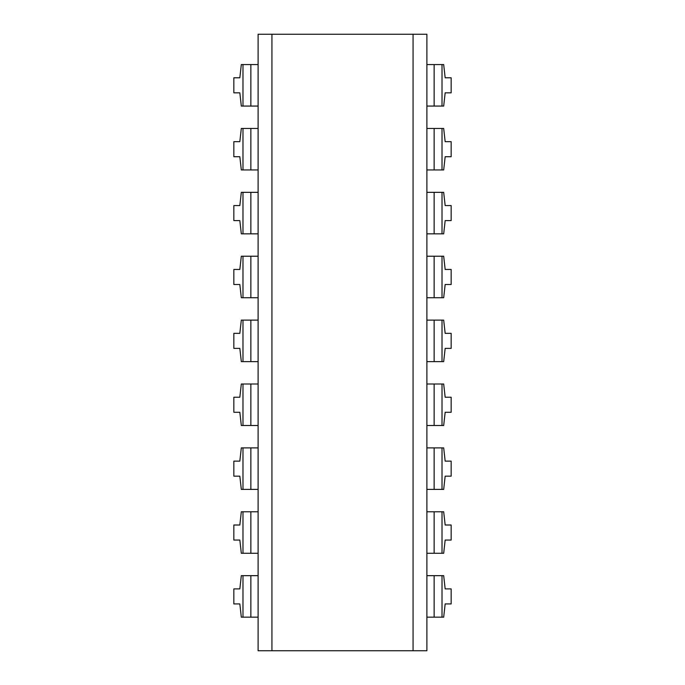 <?xml version="1.0" encoding="UTF-8"?>
<svg xmlns="http://www.w3.org/2000/svg" width="685" height="685" viewBox="0 0 685 685"><rect width="100%" height="100%" fill="white"/><g stroke="black" fill="none" stroke-linecap="round" stroke-linejoin="round"><path stroke-width="1.03" d="M271.936 34.25L258.108 34.25L258.108 650.75L271.936 650.75L271.936 34.25L413.064 34.25L413.064 650.75L271.936 650.75M413.064 650.75L426.892 650.75L426.892 34.25L413.064 34.25M434.144 106.064L434.144 64.561L443.683 64.561L445.164 77.79L451.158 77.79L451.158 92.835L445.164 92.835L443.683 106.064L426.892 106.064M434.144 64.561L426.892 64.561M258.108 106.064L242.978 106.064L242.978 64.561L258.108 64.561M242.978 64.561L241.317 64.561L239.836 77.79L233.842 77.79L233.842 92.835L239.836 92.835L241.317 106.064L242.978 106.064M434.144 169.948L434.144 128.446L443.683 128.446L445.164 141.675L451.158 141.675L451.158 156.719L445.164 156.719L443.683 169.948L426.892 169.948M434.144 128.446L426.892 128.446M258.108 169.948L242.978 169.948L242.978 128.446L258.108 128.446M242.978 128.446L241.317 128.446L239.836 141.675L233.842 141.675L233.842 156.719L239.836 156.719L241.317 169.948L242.978 169.948M434.144 233.842L434.144 192.339L443.683 192.339L445.164 205.569L451.158 205.569L451.158 220.604L445.164 220.604L443.683 233.842L426.892 233.842M434.144 192.339L426.892 192.339M258.108 233.842L242.978 233.842L242.978 192.339L258.108 192.339M242.978 192.339L241.317 192.339L239.836 205.569L233.842 205.569L233.842 220.604L239.836 220.604L241.317 233.842L242.978 233.842M434.144 297.727L434.144 256.224L443.683 256.224L445.164 269.453L451.158 269.453L451.158 284.498L445.164 284.498L443.683 297.727L426.892 297.727M434.144 256.224L426.892 256.224M258.108 297.727L242.978 297.727L242.978 256.224L258.108 256.224M242.978 256.224L241.317 256.224L239.836 269.453L233.842 269.453L233.842 284.498L239.836 284.498L241.317 297.727L242.978 297.727M434.144 361.62L434.144 320.118L443.683 320.118L445.164 333.347L451.158 333.347L451.158 348.382L445.164 348.382L443.683 361.62L426.892 361.62M434.144 320.118L426.892 320.118M258.108 361.62L242.978 361.62L242.978 320.118L258.108 320.118M242.978 320.118L241.317 320.118L239.836 333.347L233.842 333.347L233.842 348.382L239.836 348.382L241.317 361.62L242.978 361.62M434.144 425.505L434.144 384.002L443.683 384.002L445.164 397.231L451.158 397.231L451.158 412.276L445.164 412.276L443.683 425.505L426.892 425.505M434.144 384.002L426.892 384.002M258.108 425.505L242.978 425.505L242.978 384.002L258.108 384.002M242.978 384.002L241.317 384.002L239.836 397.231L233.842 397.231L233.842 412.276L239.836 412.276L241.317 425.505L242.978 425.505M434.144 489.39L434.144 447.887L443.683 447.887L445.164 461.125L451.158 461.125L451.158 476.161L445.164 476.161L443.683 489.39L426.892 489.39M434.144 447.887L426.892 447.887M258.108 489.39L242.978 489.39L242.978 447.887L258.108 447.887M242.978 447.887L241.317 447.887L239.836 461.125L233.842 461.125L233.842 476.161L239.836 476.161L241.317 489.39L242.978 489.39M434.144 553.283L434.144 511.781L443.683 511.781L445.164 525.01L451.158 525.01L451.158 540.054L445.164 540.054L443.683 553.283L426.892 553.283M434.144 511.781L426.892 511.781M258.108 553.283L242.978 553.283L242.978 511.781L258.108 511.781M242.978 511.781L241.317 511.781L239.836 525.01L233.842 525.01L233.842 540.054L239.836 540.054L241.317 553.283L242.978 553.283M434.144 617.168L434.144 575.665L443.683 575.665L445.164 588.903L451.158 588.903L451.158 603.939L445.164 603.939L443.683 617.168L426.892 617.168M434.144 575.665L426.892 575.665M258.108 617.168L242.978 617.168L242.978 575.665L258.108 575.665M242.978 575.665L241.317 575.665L239.836 588.903L233.842 588.903L233.842 603.939L239.836 603.939L241.317 617.168L242.978 617.168M442.022 106.064L442.022 64.561M250.856 106.064L250.856 64.561M442.022 169.948L442.022 128.446M250.856 169.948L250.856 128.446M442.022 233.842L442.022 192.339M250.856 233.842L250.856 192.339M442.022 297.727L442.022 256.224M250.856 297.727L250.856 256.224M442.022 361.62L442.022 320.118M250.856 361.62L250.856 320.118M442.022 425.505L442.022 384.002M250.856 425.505L250.856 384.002M442.022 489.39L442.022 447.887M250.856 489.39L250.856 447.887M442.022 553.283L442.022 511.781M250.856 553.283L250.856 511.781M442.022 617.168L442.022 575.665M250.856 617.168L250.856 575.665"/></g></svg>
